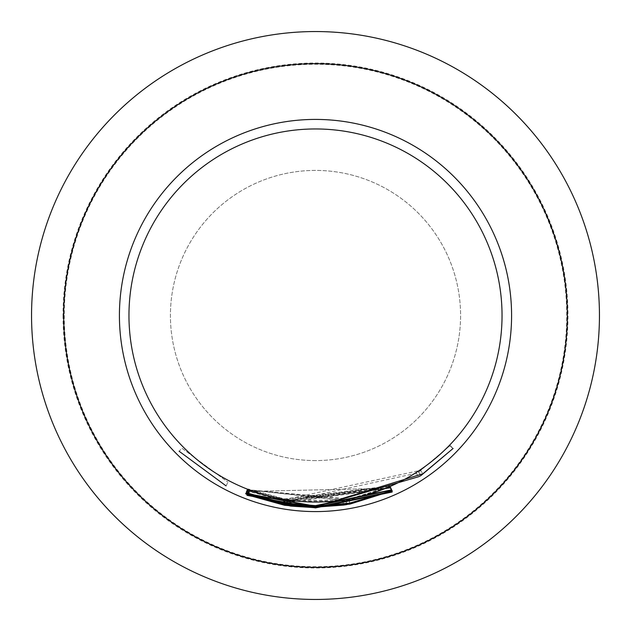 <?xml version="1.0" encoding="UTF-8"?>
<svg xmlns="http://www.w3.org/2000/svg" width="631" height="631" viewBox="0 0 631 631"><rect width="100%" height="100%" fill="white"/><g stroke="black" fill="none" stroke-linecap="round" stroke-linejoin="round"><path stroke-width="0.47" stroke-dasharray="3.15 2.37" d="M182.043 448.31L227.98 482.202L182.043 448.31L179.101 451.228M31.55 315.5A283.95 283.95 0 0 0 315.5 599.45A283.95 283.95 0 0 0 599.45 315.5A283.95 283.95 0 0 0 315.5 31.55A283.95 283.95 0 0 0 31.55 315.5A283.95 283.95 0 0 1 315.5 31.55A283.95 283.95 0 0 1 599.45 315.5A283.95 283.95 0 0 1 315.5 599.45A283.95 283.95 0 0 1 31.55 315.5M62.997 315.5A252.503 252.503 0 0 0 315.5 568.003A252.503 252.503 0 0 0 568.003 315.5A252.503 252.503 0 0 0 315.5 62.997A252.503 252.503 0 0 0 62.997 315.5M64.267 315.5A251.233 251.233 0 0 0 315.5 566.733A251.233 251.233 0 0 0 566.733 315.5A251.233 251.233 0 0 0 315.5 64.267A251.233 251.233 0 0 0 64.267 315.5M315.5 460.583A145.083 145.083 0 0 1 170.417 315.5A145.083 145.083 0 0 1 315.5 170.417A145.083 145.083 0 0 1 460.583 315.5A145.083 145.083 0 0 1 315.5 460.583A145.083 145.083 0 0 1 170.417 315.5A145.083 145.083 0 0 1 315.5 170.417A145.083 145.083 0 0 1 460.583 315.5A145.083 145.083 0 0 1 315.5 460.583M315.5 31.55A283.95 283.95 0 0 1 599.45 315.5A283.95 283.95 0 0 1 315.5 599.45A283.95 283.95 0 0 1 31.55 315.5A283.95 283.95 0 0 1 315.5 31.55A283.95 283.95 0 0 1 599.45 315.5A283.95 283.95 0 0 1 315.5 599.45M248.614 491.446L390.573 488.213L248.614 491.446L247.139 495.327M248.448 491.478L246.973 495.351M390.573 488.213L392.23 492.014M390.55 488.126L392.198 491.928M247.644 495.004L249.111 491.131L285.038 500.691L390.463 487.558L291.08 501.669L288.249 501.282L291.262 501.984L390.455 488.063L285.267 501.195L249.348 491.541L247.888 495.422M285.267 501.195L284.605 505.289M390.455 488.063L392.111 491.864M390.25 488.055L391.898 491.864M291.262 501.984L290.725 506.094M287.649 505.384L288.249 501.282L287.846 505.691M291.08 501.669L290.544 505.778M390.258 487.739L391.906 491.541M390.463 487.558L392.111 491.36M285.038 500.691L284.368 504.784M416.334 473.242L289.597 500.919L286.671 500.486L290.418 501.322L342.878 500.998L346.017 500.501L390.621 487.029L349.148 500.036L284.707 500.533L248.212 490.508L247.068 489.743L283.729 499.902L420.569 470.34L450.132 445.573L418.605 472.177L416.334 473.242L418.566 476.736M418.503 471.838L420.782 475.301M418.605 472.177L420.885 475.64M450.234 445.983L453.216 448.87M450.132 445.573L453.113 448.452M420.569 470.34L422.904 473.763M283.729 499.902L283.027 503.988M247.068 489.743L245.554 493.6M248.212 490.508L246.721 494.381M284.707 500.533L284.021 504.626M349.148 500.036L349.889 504.114M390.415 487.384L392.072 491.186M390.621 487.029L392.285 490.823M346.096 500.241L346.774 504.327M346.017 500.501L346.695 504.587M342.878 500.998L343.485 505.1M290.418 501.322L289.866 505.431M287.499 500.896L286.876 504.997M286.671 500.486L286.032 504.587M289.597 500.919L289.03 505.021M349.188 499.468L247.478 489.719L342.838 500.43L345.875 499.665L342.751 500.154L248.685 489.782L348.943 499.042L390.116 486.58L349.188 499.468L349.937 503.546M390.297 486.824L391.961 490.626M390.116 486.58L391.772 490.382M348.943 499.042L349.684 503.12M248.953 489.79L247.478 493.663M248.685 489.782L247.202 493.655M342.751 500.154L343.359 504.248M345.875 499.665L346.553 503.759M345.977 499.933L346.656 504.019M342.838 500.43L343.445 504.532M247.817 489.759L246.319 493.623M247.478 489.719L245.972 493.576M249.411 489.774L248.235 489.001L284.502 498.908L389.934 485.965L290.307 499.878L287.444 499.476L291.23 500.296L389.863 486.501L285.488 499.539L249.411 489.774L247.936 493.655M285.488 499.539L284.826 503.625M389.863 486.501L391.512 490.303M389.832 486.422L391.48 490.224M291.23 500.296L290.694 504.406M288.399 499.894L287.799 503.995M287.444 499.476L286.821 503.57M290.307 499.878L289.747 503.988M389.966 486.044L391.622 489.845M389.934 485.965L391.591 489.766M284.502 498.908L283.808 502.994M248.235 489.001L246.737 492.874M226.056 485.87L227.98 482.202L226.056 485.87M315.5 128.961A186.539 186.539 0 0 1 502.039 315.5A186.539 186.539 0 0 1 315.5 502.039A186.539 186.539 0 0 1 128.961 315.5A186.539 186.539 0 0 1 315.5 128.961M288.091 505.612L288.683 501.511M249.655 491.525L248.204 495.414"/><path stroke-width="0.95" d="M179.101 451.228L226.056 485.87L179.101 451.228M63.676 315.5A251.824 251.824 0 0 0 315.5 567.324A251.824 251.824 0 0 0 567.324 315.5A251.824 251.824 0 0 0 315.5 63.676A251.824 251.824 0 0 0 63.676 315.5M315.5 128.961A186.539 186.539 0 0 1 502.039 315.5A186.539 186.539 0 0 1 315.5 502.039A186.539 186.539 0 0 1 128.961 315.5A186.539 186.539 0 0 1 315.5 128.961M31.55 315.5A283.95 283.95 0 0 1 315.5 31.55A283.95 283.95 0 0 1 599.45 315.5A283.95 283.95 0 0 1 315.5 599.45A283.95 283.95 0 0 1 31.55 315.5M315.5 505.644L391.622 489.845L315.5 505.731L286.821 503.57L290.694 504.406L315.5 506.023L391.48 490.224L315.5 506.101L284.826 503.625L247.936 493.655L246.737 492.874L283.808 502.994L315.5 505.644M315.5 506.196L349.684 503.12L391.961 490.626L349.937 503.546L315.5 506.661L245.972 493.576L315.5 506.575L343.445 504.532L346.553 503.759L315.5 506.291L247.202 493.655L315.5 506.196M315.5 506.748L422.904 473.763L453.113 448.452L420.885 475.64L418.566 476.736L315.5 506.851L286.032 504.587L289.866 505.431L315.5 507.15L343.485 505.1L346.695 504.587L392.285 490.823L349.889 504.114L315.5 507.221L284.021 504.626L246.721 494.381L245.554 493.6L283.027 503.988L315.5 506.748M315.5 507.308L392.111 491.36L315.5 507.403L287.649 505.384L290.725 506.094L315.5 507.687L392.111 491.864L315.5 507.774L284.605 505.289L247.644 495.004L284.368 504.784L315.5 507.308M315.5 507.829L392.23 492.014L315.5 507.916L246.973 495.351L315.5 507.829M315.5 119.417A196.083 196.083 0 0 1 511.583 315.5A196.083 196.083 0 0 1 315.5 511.583A196.083 196.083 0 0 1 119.417 315.5A196.083 196.083 0 0 1 315.5 119.417M247.888 495.422L247.644 495.004M284.676 504.832L284.605 505.289M284.1 504.169L284.021 504.626M349.819 503.719L349.889 504.114M349.85 503.088L349.937 503.546M284.896 503.175L284.826 503.625"/></g></svg>
